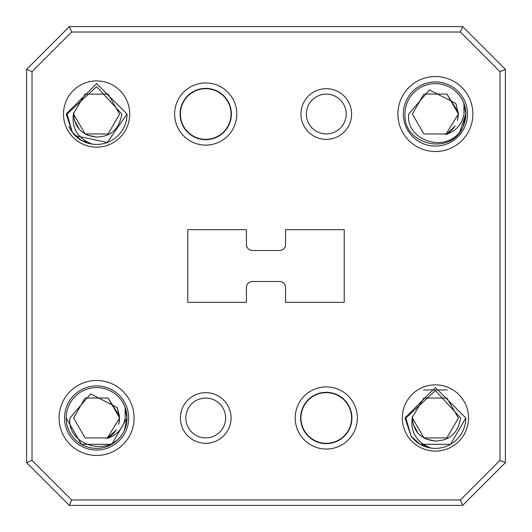<?xml version="1.0" encoding="UTF-8"?>
<svg xmlns="http://www.w3.org/2000/svg" width="532" height="532" viewBox="0 0 532 532"><rect width="100%" height="100%" fill="white"/><g stroke="black" fill="none" stroke-linecap="round" stroke-linejoin="round"><path stroke-width="0.8" d="M357.358 417.979A31.082 31.082 0 0 1 326.276 449.055A31.082 31.082 0 0 1 295.2 417.979A31.082 31.082 0 0 1 326.276 386.897A31.082 31.082 0 0 1 357.358 417.979M300.627 417.979A25.649 25.649 0 0 0 326.276 443.628A25.649 25.649 0 0 0 351.925 417.979A25.649 25.649 0 0 0 326.276 392.323A25.649 25.649 0 0 0 300.627 417.979M472.888 114.021A37.493 37.493 0 0 1 435.395 151.514A37.493 37.493 0 0 1 397.903 114.021A37.493 37.493 0 0 1 435.395 76.535A37.493 37.493 0 0 1 472.888 114.021M403.336 114.021A32.06 32.06 0 0 0 435.395 146.087A32.06 32.06 0 0 0 467.462 114.021A32.06 32.06 0 0 0 435.395 81.961A32.06 32.06 0 0 0 403.336 114.021M236.8 114.021A31.082 31.082 0 0 1 205.724 145.103A31.082 31.082 0 0 1 174.642 114.021A31.082 31.082 0 0 1 205.724 82.945A31.082 31.082 0 0 1 236.8 114.021M180.075 114.021A25.649 25.649 0 0 0 205.724 139.677A25.649 25.649 0 0 0 231.373 114.021A25.649 25.649 0 0 0 205.724 88.372A25.649 25.649 0 0 0 180.075 114.021M134.097 417.979A37.493 37.493 0 0 1 96.605 455.465A37.493 37.493 0 0 1 59.112 417.979A37.493 37.493 0 0 1 96.605 380.486A37.493 37.493 0 0 1 134.097 417.979M64.538 417.979A32.06 32.06 0 0 0 96.605 450.039A32.06 32.06 0 0 0 128.664 417.979A32.06 32.06 0 0 0 96.605 385.913A32.06 32.06 0 0 0 64.538 417.979M346.179 114.021A19.903 19.903 0 0 0 326.276 94.124A19.903 19.903 0 0 0 306.379 114.021A19.903 19.903 0 0 0 326.276 133.924A19.903 19.903 0 0 0 346.179 114.021M300.946 114.021A25.33 25.33 0 0 1 326.276 88.698A25.33 25.33 0 0 1 351.605 114.021A25.33 25.33 0 0 1 326.276 139.351A25.33 25.33 0 0 1 300.946 114.021M225.621 417.979A19.897 19.897 0 0 0 205.724 398.076A19.897 19.897 0 0 0 185.821 417.979A19.897 19.897 0 0 0 205.724 437.876A19.897 19.897 0 0 0 225.621 417.979M180.395 417.979A25.33 25.33 0 0 1 205.724 392.649A25.33 25.33 0 0 1 231.054 417.979A25.33 25.33 0 0 1 205.724 443.302A25.33 25.33 0 0 1 180.395 417.979M69.931 417.979C66.34 445.503 111.095 459.409 124.362 430.381A30.404 30.404 0 0 0 127.008 417.979L125.12 407.432L125.233 417.979C123.238 428.313 117.153 435.156 106.979 438.521L116.189 430.062L108.109 437.909L85.093 437.909L73.589 417.979L85.093 398.042L108.109 398.042L119.554 416.224L117.073 407.459L90.646 393.86L69.931 417.979M119.62 417.966L117.073 407.459M106.979 438.521L119.62 417.979L118.709 424.376M116.342 429.803L113.19 433.932M112.385 434.724L108.129 437.896M408.722 114.021C405.138 141.552 449.892 155.457 463.153 126.43A30.404 30.404 0 0 0 465.799 114.021L463.911 103.481L464.024 114.021C462.035 124.362 455.951 131.205 445.776 134.563L458.411 114.021L455.871 103.507L429.437 89.908L408.722 114.021M458.411 114.014L457.5 120.425M455.139 125.851L451.981 129.981M451.183 130.772L446.92 133.944M459.661 132.348L465.799 114.021L463.153 126.43L465.799 114.021L463.153 126.43L465.799 114.021L463.153 126.43L465.799 114.021L463.911 103.481A30.404 30.404 0 0 0 404.992 114.021C403.19 145.648 451.901 156.042 463.153 126.43L465.799 114.021L463.911 103.481L465.799 114.021A30.404 30.404 0 0 0 463.911 103.481M66.201 417.979L81.403 444.306L111.806 444.306L127.008 417.979L125.12 407.432A30.404 30.404 0 0 0 66.201 417.979A30.404 30.404 0 0 0 124.362 430.381L127.008 417.979L125.12 407.432L127.008 417.979A30.404 30.404 0 0 0 125.12 407.432M124.362 430.381L127.008 417.979L124.362 430.381M412.38 417.966L412.426 416.529M434.724 440.981C449.36 440.968 457.986 433.301 460.606 417.979L435.395 390.614L405.876 417.979L411.136 436.3A30.404 30.404 0 0 0 430.873 448.044C416.623 442.385 410.405 432.363 412.22 417.979L412.393 417.201L412.38 417.979C413.391 431.552 420.839 439.219 434.724 440.981L425.866 438.927M86.018 134.463L85.093 133.958L73.589 114.021C74.6 127.6 82.048 135.268 95.926 137.03C110.563 137.01 119.195 129.343 121.815 114.021L96.605 86.656L67.085 114.021L72.339 132.348A30.404 30.404 0 0 0 92.076 144.092C77.825 138.433 71.614 128.411 73.429 114.021L73.635 112.571M129.722 114.021A33.117 33.117 0 0 1 96.605 147.145A33.117 33.117 0 0 1 63.488 114.021A33.117 33.117 0 0 1 96.605 80.904A33.117 33.117 0 0 1 129.722 114.021M468.512 417.979A33.117 33.117 0 0 1 435.395 451.096A33.117 33.117 0 0 1 402.278 417.979A33.117 33.117 0 0 1 435.395 384.855A33.117 33.117 0 0 1 468.512 417.979M72.332 132.335L81.403 140.355L92.076 144.092A30.404 30.404 0 0 0 127.008 114.021L107.278 142.49L75.251 135.667M71.66 131.404L68.847 126.43M416.569 441.853L420.194 444.306L430.873 448.044A30.404 30.404 0 0 0 465.799 417.979L450.597 444.306L420.194 444.306L411.13 436.287L420.194 444.306L450.597 444.306L465.799 417.979L450.597 444.306M465.799 417.979L450.597 444.306L420.194 444.306L411.123 436.287L420.194 444.306L450.597 444.306L465.799 417.979L450.597 444.306L420.194 444.306L411.123 436.287L404.992 417.979L435.395 387.575L465.799 417.979M423.519 389.989L447.219 389.963L423.519 389.989M300.946 417.979A25.33 25.33 0 0 0 326.276 443.302A25.33 25.33 0 0 0 351.605 417.979A25.33 25.33 0 0 0 326.276 392.649A25.33 25.33 0 0 0 300.946 417.979M180.395 114.021A25.33 25.33 0 0 0 205.724 139.351A25.33 25.33 0 0 0 231.054 114.021A25.33 25.33 0 0 0 205.724 88.698A25.33 25.33 0 0 0 180.395 114.021M460.399 32.026L71.601 32.026L32.026 71.601L32.026 460.399L71.601 499.974L460.399 499.974L499.974 460.399L499.974 71.601L460.399 32.026L462.647 26.6L505.4 69.353L505.4 462.647L462.647 505.4L69.353 505.4L26.6 462.647L26.6 69.353L69.353 26.6L462.647 26.6M279.573 250.506L252.427 250.506A5.985 5.985 0 0 1 246.442 244.52L246.442 229.664L187.769 229.664L187.769 302.336L246.442 302.336L246.442 287.48A5.985 5.985 0 0 1 252.427 281.495L279.573 281.495A5.985 5.985 0 0 1 285.558 287.48L285.558 302.336L344.231 302.336L344.231 229.664L285.558 229.664L285.558 244.52A5.985 5.985 0 0 1 279.573 250.506M462.647 505.4L460.399 499.974M499.974 460.399L505.4 462.647M499.974 71.601L505.4 69.353M69.353 505.4L71.601 499.974M26.6 462.647L32.026 460.399M71.601 32.026L69.353 26.6M26.6 69.353L32.026 71.601M79.082 128.944L74.507 120.451M95.926 137.03L87.068 134.968M108.102 94.091L85.093 94.091L73.602 113.269L85.093 94.091L108.109 94.091L119.62 114.021L108.109 133.958L85.093 133.958L73.589 114.021L85.093 133.958L108.109 133.958L119.62 114.021L108.109 94.091L85.093 94.091L73.602 113.269L85.093 94.091L108.109 94.091L119.62 114.021L108.109 133.958L85.093 133.958L73.589 114.021M417.859 432.875L413.298 424.403M424.815 438.415L423.891 437.909L412.38 417.979L423.891 437.909L446.907 437.909L458.411 417.979L446.907 398.042L423.891 398.042L412.393 417.221L423.891 398.042L446.907 398.042L458.411 417.972M458.345 112.265L446.907 94.091L423.891 94.091L412.38 114.021L423.891 133.958L446.907 133.958L454.98 126.111L446.907 133.958L423.891 133.958L412.38 114.021L423.891 94.091L446.907 94.091L458.411 114.021L457.713 119.64L458.411 114.021L446.907 94.091M119.294 421.81L119.62 417.979L108.109 398.042L85.093 398.042L73.589 417.979L85.093 437.909L108.109 437.909L116.189 430.062L108.109 437.909L85.093 437.909L73.589 417.979L85.093 398.042L108.109 398.042L119.62 417.979L118.922 423.592L119.62 417.979L108.109 398.042L85.093 398.042L73.589 417.979L85.093 437.909L108.109 437.909L116.189 430.062L108.109 437.909L85.093 437.909L73.589 417.979L85.093 398.042L108.109 398.042L119.62 417.979L118.922 423.592L119.62 417.979L108.109 398.042M72.339 132.348L66.201 114.021L96.605 83.617L127.008 114.021"/></g></svg>
